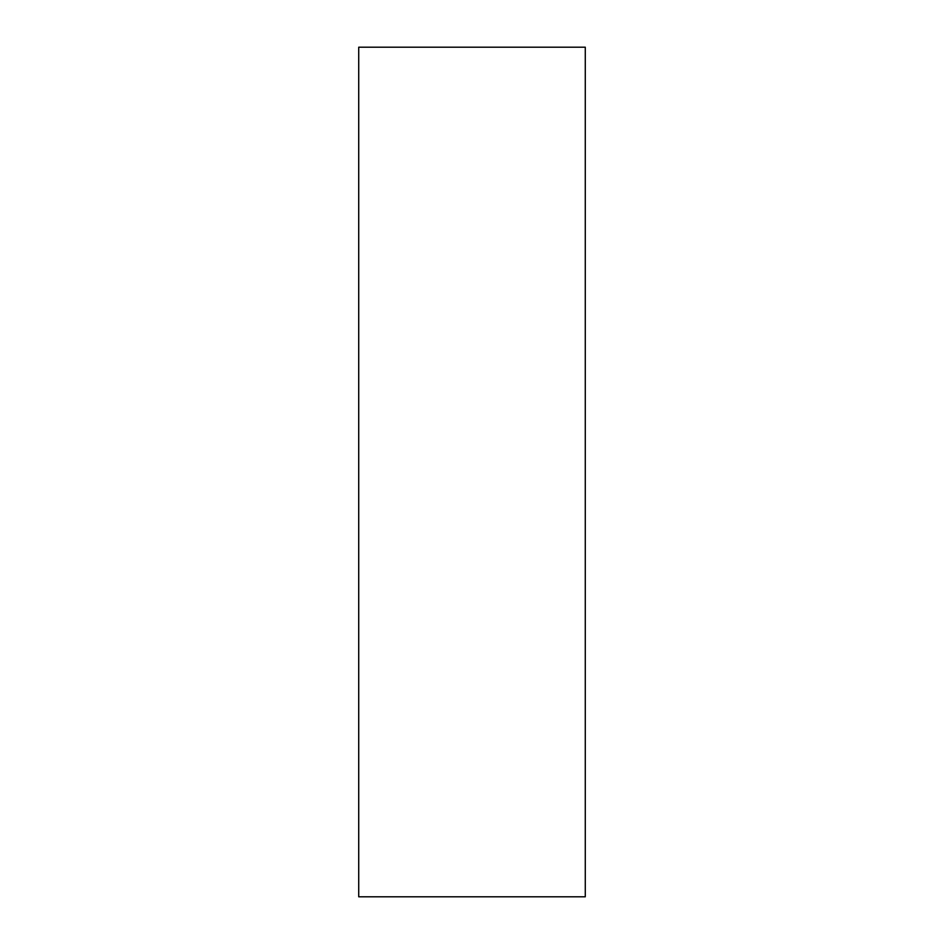 <?xml version="1.0" encoding="UTF-8"?>
<svg xmlns="http://www.w3.org/2000/svg" width="944" height="944" viewBox="0 0 944 944"><rect width="100%" height="100%" fill="white"/><g stroke="black" fill="none" stroke-linecap="round" stroke-linejoin="round"><path stroke-width="1.42" d="M585.28 896.8L358.72 896.8L358.72 47.2L585.28 47.2L585.28 896.8"/></g></svg>

